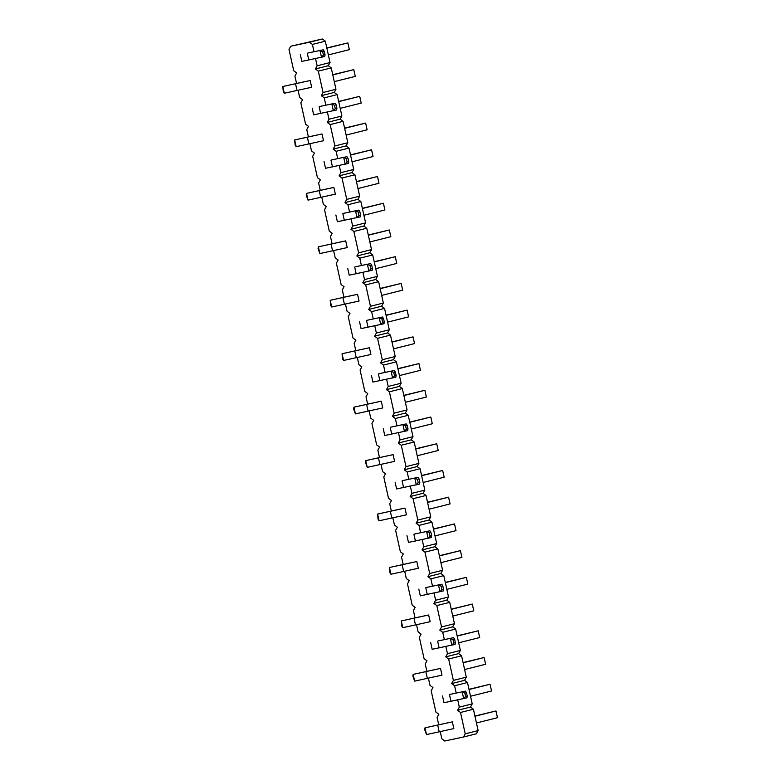 <?xml version="1.0" encoding="UTF-8"?>
<svg xmlns="http://www.w3.org/2000/svg" width="780" height="780" viewBox="0 0 780 780"><rect width="100%" height="100%" fill="white"/><g stroke="black" fill="none" stroke-linecap="round" stroke-linejoin="round"><path stroke-width="1.17" d="M438.731 724.795L437.102 717.444L438.848 714.275L435.913 712.101L431.174 690.729L432.919 687.56L429.994 685.376L428.395 678.2M296.546 83.46L294.918 76.109L296.663 72.94L293.738 70.766L288.99 49.393L290.745 46.225L309.465 42.237L312.39 44.411L314.018 51.753M315.539 58.607L317.128 65.793L315.383 68.962L328.302 65.725L330.047 62.556L325.309 41.174L322.374 39L290.745 46.225M308.392 136.9L306.764 129.558L308.51 126.389L305.584 124.215L300.846 102.833L302.591 99.664L299.656 97.49L298.067 90.305M320.239 190.349L318.61 182.998L320.365 179.829L317.431 177.655L312.692 156.283L314.438 153.114L311.503 150.94L309.913 143.754M332.095 243.789L330.466 236.447L332.212 233.278L329.277 231.104L324.538 209.722L326.284 206.554L323.359 204.38L321.76 197.194M343.941 297.238L342.313 289.887L344.058 286.718L341.123 284.544L336.385 263.172L338.14 260.003L335.205 257.829L333.606 250.643M355.787 350.678L354.159 343.337L355.904 340.168L352.979 337.994L348.241 316.612L349.986 313.443L347.051 311.269L345.462 304.083M367.633 404.128L366.005 396.776L367.76 393.607L364.825 391.433L360.087 370.061L361.832 366.892L358.898 364.718L357.308 357.532M379.49 457.567L377.861 450.226L379.606 447.057L376.672 444.883L371.933 423.501L373.678 420.332L370.744 418.158L369.154 410.972M391.336 511.017L389.707 503.666L391.453 500.497L388.518 498.322L383.779 476.95L385.525 473.782L382.6 471.607L381.001 464.422M403.182 564.457L401.554 557.115L403.299 553.946L400.364 551.772L395.626 530.39L397.381 527.221L394.446 525.047L392.857 517.861M415.028 617.906L413.4 610.555L415.145 607.386L412.22 605.212L407.482 583.84L409.227 580.671L406.292 578.497L404.703 571.311M426.875 671.346L425.246 664.004L427.001 660.835L424.066 658.661L419.328 637.279L421.073 634.111L418.139 631.937L416.549 624.751M457.723 699.943L459.313 707.129L457.567 710.297L460.502 712.471L465.241 733.843L463.486 737.012L444.766 741L441.841 738.826L440.242 731.64M445.868 646.493L447.466 653.679L445.721 656.848L448.646 659.022L453.385 680.404L451.639 683.572L454.574 685.747L456.202 693.088M434.021 593.053L435.62 600.239L433.865 603.408L436.8 605.582L441.538 626.954L439.793 630.123L442.728 632.297L444.356 639.649M422.175 539.604L423.764 546.79L422.019 549.958L424.954 552.133L429.692 573.514L427.947 576.683L430.872 578.858L432.5 586.199M410.329 486.164L411.918 493.35L410.173 496.519L413.107 498.693L417.846 520.065L416.091 523.234L419.026 525.408L420.654 532.76M398.482 432.715L400.072 439.901L398.327 443.069L401.252 445.244L406 466.625L404.245 469.794L407.18 471.968L408.808 479.31M386.627 379.275L388.226 386.461L386.47 389.63L389.405 391.804L394.144 413.176L392.398 416.344L395.333 418.519L396.962 425.87M374.78 325.825L376.369 333.011L374.624 336.18L377.559 338.354L382.298 359.736L380.552 362.905L383.487 365.079L385.115 372.421M362.934 272.386L364.523 279.572L362.778 282.74L365.713 284.915L370.451 306.286L368.706 309.455L371.631 311.639L373.259 318.981M351.088 218.936L352.677 226.122L350.932 229.291L353.866 231.465L358.605 252.847L356.85 256.015L359.785 258.19L361.413 265.531M339.232 165.496L340.831 172.682L339.085 175.851L342.01 178.025L346.749 199.397L345.004 202.576L347.939 204.75L349.567 212.092M327.385 112.047L328.985 119.233L327.229 122.401L330.164 124.576L334.903 145.957L333.157 149.126L336.092 151.3L337.721 158.642M315.383 68.962L318.318 71.136L323.056 92.508L321.311 95.686L324.236 97.861L325.865 105.203M445.019 723.431L452.351 721.87L453.843 728.608L426.494 734.565L425.002 727.837L445.019 723.431M433.163 669.991L440.505 668.421L441.997 675.158L414.648 681.125L413.156 674.388L433.163 669.991M449.904 694.405L465.445 691.129L449.904 694.405M421.317 616.541L428.659 614.981L430.151 621.718L402.802 627.676L401.3 620.948L421.317 616.541M438.058 640.965L453.599 637.679L438.058 640.965M397.625 509.652L404.956 508.092L406.448 514.829L379.099 520.786L377.608 514.059L397.625 509.652M414.356 534.076L429.897 530.79L414.356 534.076M409.471 563.101L416.803 561.532L418.304 568.269L390.946 574.236L389.454 567.499L409.471 563.101M426.212 587.515L441.743 584.24L426.212 587.515M385.769 456.212L393.11 454.642L394.602 461.38L367.253 467.347L365.761 460.61L385.769 456.212M402.509 480.626L418.051 477.35L402.509 480.626M326.527 188.984L333.869 187.424L335.361 194.161L308.012 200.128L306.52 193.391L326.527 188.984M338.383 242.434L345.715 240.864L347.207 247.601L319.858 253.568L318.367 246.831L338.383 242.434M343.268 213.408L358.81 210.122L343.268 213.408M355.115 266.848L370.656 263.572L355.115 266.848M378.817 373.737L394.348 370.461L378.817 373.737M362.076 349.323L369.418 347.753L370.909 354.49L343.551 360.457L342.059 353.72L362.076 349.323M366.961 320.297L382.502 317.011L366.961 320.297M350.23 295.873L357.562 294.314L359.053 301.051L331.705 307.008L330.213 300.281L350.23 295.873M390.663 427.186L406.204 423.901L390.663 427.186M373.922 402.763L381.264 401.203L382.756 407.94L355.407 413.897L353.915 407.17L373.922 402.763M319.576 106.519L335.107 103.233L319.576 106.519M331.422 159.958L346.964 156.682L331.422 159.958M314.681 135.544L322.023 133.975L323.515 140.712L296.166 146.679L294.665 139.942L314.681 135.544M307.72 53.069L323.261 49.793L307.72 53.069M302.835 82.095L310.177 80.535L311.668 87.272L284.31 93.239L282.818 86.502L302.835 82.095M318.318 71.136L331.227 67.899L328.302 65.725M331.227 67.899L335.965 89.271L334.22 92.44L337.155 94.624L341.894 115.996L340.148 119.164L343.083 121.339L347.822 142.72L346.066 145.889L349.001 148.064L353.74 169.445L351.994 172.614L354.929 174.788L359.668 196.16L357.923 199.329L360.848 201.503L365.586 222.885L363.841 226.054L366.776 228.228L371.514 249.61L369.769 252.778L372.703 254.953L377.442 276.334L375.687 279.503L378.622 281.677L383.36 303.049L381.615 306.218L384.55 308.392L389.288 329.774L387.543 332.943L390.468 335.117L395.216 356.499L393.461 359.668L396.396 361.842L401.135 383.224L399.389 386.392L402.324 388.567L407.062 409.939L405.317 413.107L408.242 415.282L412.981 436.663L411.235 439.832L414.17 442.006L418.909 463.388L417.163 466.557L420.089 468.731L424.837 490.113L423.082 493.282L426.017 495.456L430.755 516.828L429.01 519.997L431.944 522.171L436.683 543.553L434.938 546.721L437.863 548.896L442.601 570.277L440.856 573.446L443.791 575.62L448.529 597.002L446.784 600.171L449.719 602.345L454.457 623.717L452.702 626.886L455.637 629.06L460.375 650.442L458.63 653.611L461.565 655.785L466.303 677.167L464.558 680.335L467.483 682.51L472.222 703.892L470.476 707.06L473.411 709.234L478.15 730.606L476.404 733.775L463.486 737.012M312.39 44.411L325.309 41.174M317.128 65.793L330.047 62.556M309.465 42.237L322.374 39M323.056 92.508L335.965 89.271M321.311 95.686L334.22 92.44M324.236 97.861L337.155 94.624M328.985 119.233L341.894 115.996M327.229 122.401L340.148 119.164M330.164 124.576L343.083 121.339M334.903 145.957L347.822 142.72M333.157 149.126L346.066 145.889M336.092 151.3L349.001 148.064M340.831 172.682L353.74 169.445M339.085 175.851L351.994 172.614M342.01 178.025L354.929 174.788M346.749 199.397L359.668 196.16M345.004 202.576L357.923 199.329M347.939 204.75L360.848 201.503M352.677 226.122L365.586 222.885M350.932 229.291L363.841 226.054M353.866 231.465L366.776 228.228M358.605 252.847L371.514 249.61M356.85 256.015L369.769 252.778M359.785 258.19L372.703 254.953M364.523 279.572L377.442 276.334M362.778 282.74L375.687 279.503M365.713 284.915L378.622 281.677M370.451 306.286L383.36 303.049M368.706 309.455L381.615 306.218M371.631 311.639L384.55 308.392M376.369 333.011L389.288 329.774M374.624 336.18L387.543 332.943M377.559 338.354L390.468 335.117M382.298 359.736L395.216 356.499M380.552 362.905L393.461 359.668M383.487 365.079L396.396 361.842M388.226 386.461L401.135 383.224M386.47 389.63L399.389 386.392M389.405 391.804L402.324 388.567M394.144 413.176L407.062 409.939M392.398 416.344L405.317 413.107M395.333 418.519L408.242 415.282M400.072 439.901L412.981 436.663M398.327 443.069L411.235 439.832M401.252 445.244L414.17 442.006M406 466.625L418.909 463.388M404.245 469.794L417.163 466.557M407.18 471.968L420.089 468.731M411.918 493.35L424.837 490.113M410.173 496.519L423.082 493.282M413.107 498.693L426.017 495.456M417.846 520.065L430.755 516.828M416.091 523.234L429.01 519.997M419.026 525.408L431.944 522.171M423.764 546.79L436.683 543.553M422.019 549.958L434.938 546.721M424.954 552.133L437.863 548.896M429.692 573.514L442.601 570.277M427.947 576.683L440.856 573.446M430.872 578.858L443.791 575.62M435.62 600.239L448.529 597.002M433.865 603.408L446.784 600.171M436.8 605.582L449.719 602.345M441.538 626.954L454.457 623.717M439.793 630.123L452.702 626.886M442.728 632.297L455.637 629.06M447.466 653.679L460.375 650.442M445.721 656.848L458.63 653.611M448.646 659.022L461.565 655.785M453.385 680.404L466.303 677.167M451.639 683.572L464.558 680.335M454.574 685.747L467.483 682.51M459.313 707.129L472.222 703.892M457.567 710.297L470.476 707.06M460.502 712.471L473.411 709.234M465.241 733.843L478.15 730.606M452.351 721.87L425.002 727.837L424.71 729.631L426.494 734.565M440.505 668.421L413.156 674.388L412.864 676.182L414.648 681.125M442.514 696.004L444.005 702.731L466.937 697.856L467.22 696.062L465.592 696.472L463.681 698.675L462.189 691.938L464.851 693.108L466.479 692.698L467.22 696.062M428.659 614.981L401.3 620.948L401.768 626.106L402.802 627.676M430.667 642.554L432.159 649.292L455.091 644.417L455.374 642.623L453.745 643.032L451.834 645.226L450.343 638.498L453.005 639.658L454.633 639.249L455.374 642.623M404.956 508.092L377.608 514.059L378.066 519.217L379.099 520.786M406.975 535.665L408.466 542.402L431.389 537.527L431.681 535.733L430.053 536.143L428.142 538.337L426.64 531.609L429.302 532.769L430.93 532.36L431.681 535.733M416.803 561.532L389.454 567.499L389.912 572.666L390.946 574.236M418.821 589.115L420.313 595.842L443.235 590.967L443.527 589.173L441.899 589.582L439.988 591.786L438.497 585.049L441.158 586.219L442.777 585.809L443.527 589.173M393.11 454.642L365.761 460.61L365.469 462.404L367.253 467.347M395.119 482.225L396.62 488.953L419.543 484.078L419.825 482.284L418.207 482.693L416.286 484.897L414.794 478.159L417.456 479.329L419.084 478.92L419.825 482.284M333.869 187.424L306.52 193.391L306.228 195.185L308.012 200.128M345.715 240.864L318.367 246.831L318.074 248.625L319.858 253.568M335.878 214.997L337.369 221.734L360.302 216.859L360.584 215.066L358.966 215.475L357.045 217.669L355.553 210.941L358.215 212.101L359.843 211.692L360.584 215.066M347.734 268.447L349.226 275.174L372.148 270.299L372.44 268.505L370.812 268.915L368.891 271.118L367.399 264.381L370.061 265.551L371.69 265.142L372.44 268.505M371.426 375.336L372.918 382.063L395.85 377.188L396.133 375.394L394.505 375.804L392.594 378.007L391.102 371.27L393.764 372.44L395.382 372.031L396.133 375.394M369.418 347.753L342.059 353.72L342.517 358.888L343.551 360.457M359.58 321.886L361.072 328.624L383.994 323.749L384.286 321.955L382.658 322.364L380.747 324.558L379.255 317.831L381.907 318.991L383.536 318.581L384.286 321.955M357.562 294.314L330.213 300.281L330.671 305.438L331.705 307.008M383.273 428.776L384.764 435.513L407.696 430.638L407.979 428.844L406.351 429.253L404.44 431.447L402.948 424.72L405.61 425.88L407.238 425.47L407.979 428.844M381.264 401.203L353.915 407.17L353.623 408.964L355.407 413.897M312.185 108.108L313.677 114.845L336.599 109.97L336.892 108.176L335.264 108.586L333.352 110.779L331.861 104.052L334.523 105.212L336.141 104.803L336.892 108.176M324.031 161.557L325.523 168.285L348.455 163.41L348.738 161.616L347.11 162.025L345.199 164.229L343.707 157.492L346.369 158.662L347.997 158.252L348.738 161.616M322.023 133.975L294.665 139.942L295.132 145.109L296.166 146.679M300.339 54.668L301.831 61.396L324.753 56.521L325.046 54.727L323.417 55.136L321.506 57.34L320.005 50.602L322.666 51.773L324.295 51.363L325.046 54.727M310.177 80.535L282.818 86.502L283.276 91.66L284.31 93.239M474.923 716.03L495.973 710.97L497.465 717.707L476.453 722.972M495.973 710.97L474.962 716.235M469.043 689.52L490.045 684.255L468.994 689.306M470.535 696.248L491.546 690.983L490.045 684.255M463.066 662.581L484.127 657.53L485.618 664.258L464.607 669.533M484.127 657.53L463.115 662.795M451.22 609.141L472.28 604.081L473.772 610.818L452.761 616.083M472.28 604.081L451.269 609.356M457.187 636.07L478.198 630.806L479.69 637.543L458.689 642.808M478.198 630.806L457.148 635.866M445.341 582.631L466.352 577.366L467.844 584.093L446.833 589.358M466.352 577.366L445.292 582.416M409.802 422.292L430.804 417.027L409.753 422.087M411.294 429.029L432.305 423.764L430.804 417.027M415.672 448.802L436.732 443.752L415.72 449.017M436.732 443.752L438.223 450.479L417.212 455.754M427.528 502.252L448.578 497.191L427.567 502.466M448.578 497.191L450.07 503.929L429.068 509.194M421.648 475.741L442.66 470.476L444.151 477.204L423.14 482.469M442.66 470.476L421.6 475.527M439.374 555.692L460.424 550.641L439.423 555.906M460.424 550.641L461.926 557.368L440.915 562.643M433.495 529.181L454.506 523.916L433.446 528.976M434.986 535.918L455.998 530.654L454.506 523.916M350.561 155.074L371.563 149.809L373.055 156.536L352.053 161.801M371.563 149.809L350.512 154.859M356.431 181.584L377.491 176.524L378.982 183.261L357.971 188.526M377.491 176.524L356.479 181.798M368.287 235.024L389.337 229.973L390.829 236.701L369.817 241.976M389.337 229.973L368.326 235.238M362.407 208.514L383.419 203.249L362.359 208.309M363.899 215.251L384.91 209.986L383.419 203.249M374.254 261.963L395.265 256.698L374.205 261.748M375.745 268.69L396.757 263.425L395.265 256.698M403.825 395.363L424.885 390.302L426.377 397.04L405.366 402.305M424.885 390.302L403.874 395.577M397.946 368.852L418.957 363.587L397.907 368.638M399.448 375.58L420.449 370.315L418.957 363.587M380.133 288.473L401.183 283.413L402.675 290.15L381.673 295.415M401.183 283.413L380.182 288.688M386.1 315.403L407.111 310.138L386.051 315.198M387.592 322.14L408.603 316.875L407.111 310.138M391.979 341.913L413.039 336.863L414.531 343.59L393.52 348.865M413.039 336.863L392.028 342.127M338.705 101.624L359.716 96.359L361.208 103.096L340.197 108.361M359.716 96.359L338.666 101.419M344.584 128.134L365.644 123.084L367.136 129.811L346.125 135.086M365.644 123.084L344.633 128.349M326.859 48.184L347.87 42.919L326.81 47.97M328.351 54.912L349.362 49.647L347.87 42.919M332.738 74.695L353.788 69.635L355.29 76.372L334.279 81.637M353.788 69.635L332.787 74.909M465.445 691.129L466.479 692.698M453.599 637.679L454.633 639.249M429.897 530.79L430.93 532.36M441.743 584.24L442.777 585.809M418.051 477.35L419.084 478.92M358.81 210.122L359.843 211.692M370.656 263.572L371.69 265.142M394.348 370.461L395.382 372.031M382.502 317.011L383.536 318.581M406.204 423.901L407.238 425.47M335.107 103.233L336.141 104.803M346.964 156.682L347.997 158.252M323.261 49.793L324.295 51.363M464.851 693.108L465.592 696.472M453.005 639.658L453.745 643.032M429.302 532.769L430.053 536.143M441.158 586.219L441.899 589.582M417.456 479.329L418.207 482.693M358.215 212.101L358.966 215.475M370.061 265.551L370.812 268.915M393.764 372.44L394.505 375.804M381.907 318.991L382.658 322.364M405.61 425.88L406.351 429.253M334.523 105.212L335.264 108.586M346.369 158.662L347.11 162.025M322.666 51.773L323.417 55.136M439.208 731.864L437.716 725.127M427.362 678.425L425.87 671.687M449.475 694.649L450.967 701.376M415.506 624.975L414.014 618.238M437.629 641.199L439.12 647.936M391.813 518.086L390.322 511.349M413.936 534.31L415.428 541.047M403.66 571.535L402.168 564.798M425.782 587.759L427.274 594.487M379.967 464.646L378.476 457.909M402.08 480.87L403.572 487.598M320.726 197.418L319.235 190.681M332.572 250.868L331.081 244.13M342.839 213.642L344.331 220.379M354.685 267.091L356.187 273.819M378.388 373.981L379.88 380.708M356.265 357.757L354.773 351.019M366.541 320.531L368.033 327.269M344.419 304.307L342.927 297.57M390.234 427.421L391.726 434.158M368.121 411.197L366.619 404.459M319.147 106.753L320.639 113.49M330.993 160.202L332.485 166.93M308.87 143.978L307.378 137.241M307.3 53.313L308.792 60.04M297.024 90.529L295.532 83.791"/></g></svg>
